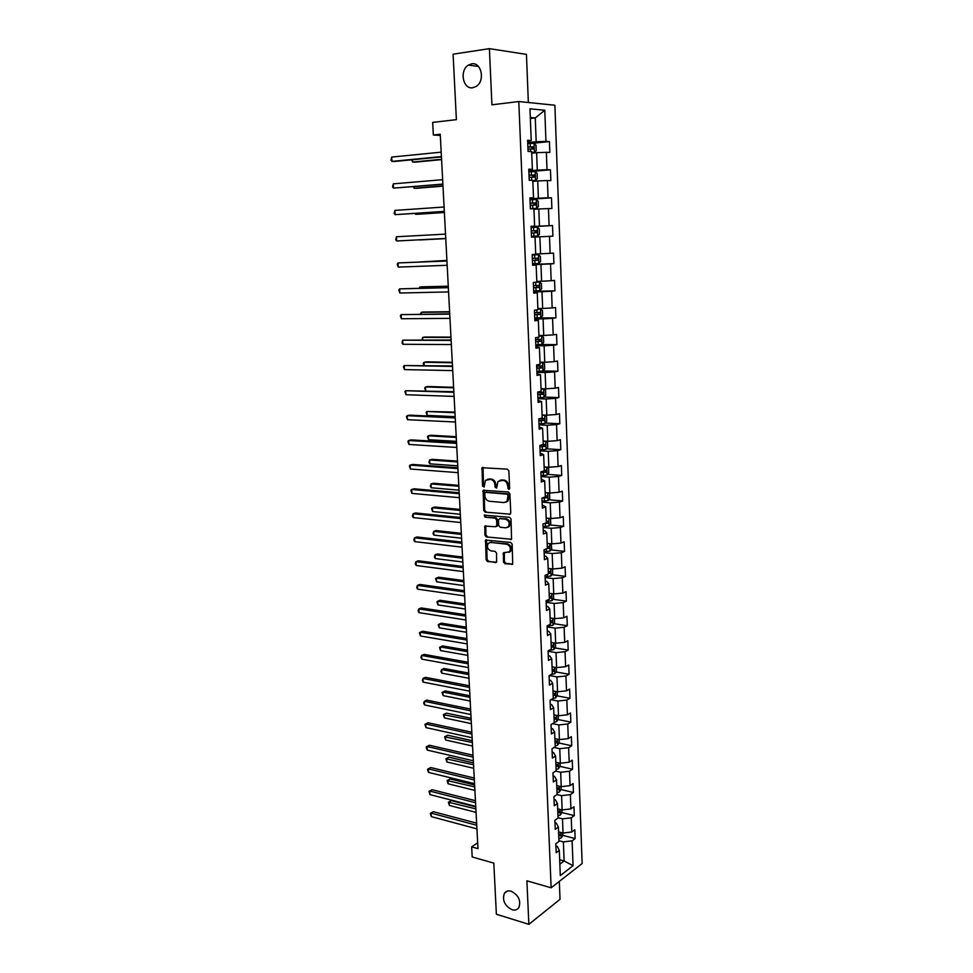 <?xml version="1.0" encoding="UTF-8"?>
<svg xmlns="http://www.w3.org/2000/svg" width="973" height="973" viewBox="0 0 973 973"><rect width="100%" height="100%" fill="white"/><g stroke="black" fill="none" stroke-linecap="round" stroke-linejoin="round"><path stroke-width="1.46" d="M508.733 489.395L509.645 488.337L508.867 470.896L507.407 469.156L482.049 467.721L482.511 486.086L484.128 487.047L485.478 480.321L490.356 479.348C492.983 479.859 494.515 481.708 494.929 484.895L495.038 487.12L496.668 488.081L498.018 481.355L502.992 480.346C505.668 480.869 507.213 482.73 507.626 485.928L508.733 489.395M511.141 891.195C508.186 890.417 505.936 891.134 504.391 893.323C502.08 900.28 504.622 905.754 512.029 909.731C515.021 910.558 517.32 909.84 518.889 907.578C521.139 900.56 518.548 895.099 511.141 891.195M471.65 63.841L468.39 65.106C459.22 70.47 462.978 89.65 472.793 87.74L476.296 86.366C485.357 80.905 481.428 61.785 471.65 63.841M503.455 561.956L504.878 563.708L512.698 564.17L512.163 544.199L510.728 542.435L485.551 540.088L486.135 559.828L487.534 561.579L496.607 562.199L496.546 553.138L495.135 551.387L491.085 550.913C487.546 549.404 486.585 546.899 488.203 543.384L490.672 542.411L506.641 544.211C510.217 545.695 511.202 548.2 509.609 551.752L503.406 552.846L503.455 561.956L504.391 561.579L505.814 563.331L512.686 564.182M528.351 102.518L526.442 54.379L489.395 48.65L453.09 54.184L456.386 119.655L432.669 122.416L433.35 135.004L440.246 134.25L477.974 848.651L471.662 846.887L472.197 856.97L493.81 863.112L496.376 914.243L528.862 924.35L560.034 899.295L559.317 881.404M489.395 48.65L491.924 104.816L518.791 101.533L551.132 887.802L526.892 880.808L528.862 924.35M509.463 514.486L510.764 512.99L509.901 493.773L508.441 492.022L483.143 490.307L483.703 510.399L485.113 512.139L510.326 514.182L485.113 512.139M511.032 519.083L511.555 539.237L486.33 536.95L484.931 535.211L484.87 526.077L495.561 526.734L496.838 525.274L496.583 519.886L495.16 518.147L484.968 517.137L484.226 515.143L509.584 517.32L511.032 519.083M518.791 101.533L554.89 105.23L582.134 863.55L551.132 887.802M562.808 835.357L575.14 838.568L574.812 829.762L571.783 831.988L571.26 817.807L574.289 815.617L573.961 806.751L570.92 808.904L570.385 794.613L573.438 792.496L573.109 783.569L570.056 785.649L569.509 771.248L572.574 769.205L572.246 760.205L569.181 762.212L568.633 747.702L571.71 745.744L571.37 736.67L568.293 738.604L567.745 723.985L570.835 722.1L570.506 712.954L567.405 714.814L566.845 700.086L569.959 698.273L569.619 689.066L566.505 690.842L565.945 675.992L569.071 674.277L568.731 664.985L565.605 666.687L565.045 651.728L568.183 650.086L567.831 640.733L564.693 642.338L564.121 627.269L567.283 625.7L566.931 616.286L563.768 617.806L563.209 602.615L566.371 601.144L566.018 591.645L562.844 593.092L562.272 577.78L565.459 576.381L565.106 566.809L561.92 568.171L561.336 552.749L564.535 551.436L564.182 541.791L560.971 543.068L560.399 527.512L563.61 526.296L563.258 516.578L560.034 517.758L559.439 502.092L562.674 500.961L562.321 491.158L559.074 492.253L558.49 476.454L561.737 475.42L561.372 465.544L558.113 466.554L557.517 450.621L560.789 449.672L560.412 439.723L557.14 440.635L556.544 424.593L559.828 423.729L559.451 413.695L556.167 414.522L555.559 398.346L558.867 397.58L558.49 387.461L555.182 388.191L554.574 371.881L557.894 371.224L557.517 361.019L554.184 361.652L553.576 345.208L556.909 344.649L556.532 334.371L553.187 334.894L552.567 318.329L555.924 317.855L555.534 307.492L552.178 307.93L551.557 291.219L554.926 290.854L554.537 280.406L551.168 280.735L550.536 263.89L553.917 263.622L553.528 253.102L550.134 253.321L549.502 236.342L552.907 236.184L552.518 225.566L549.1 225.687L548.468 208.563L551.886 208.514L551.484 197.811L548.067 197.811L547.41 180.552L550.852 180.613L550.45 169.813L547.008 169.716L546.364 152.311L549.818 152.481L549.417 141.596L545.95 141.389L544.783 110.253L529.969 108.83L531.222 140.501L527.621 140.282L528.071 151.435L531.672 151.606L532.365 169.302L528.777 169.193L529.227 180.248L532.803 180.309L533.496 197.86L529.932 197.872L530.37 208.83L533.934 208.781L534.615 226.186L531.063 226.308L531.501 237.169L535.041 237.011L535.722 254.269L532.195 254.5L532.632 265.276L536.147 265.009L532.62 264.972M575.14 838.568L572.112 840.818L573.048 865.702L560.302 875.603L559.305 850.39L556.179 852.725L555.814 843.749L558.952 841.438L558.38 827.062L555.242 829.337L554.878 820.288L558.028 818.05L557.456 803.564L554.294 805.753L553.929 796.644L557.091 794.479L556.52 779.884L553.345 782L552.968 772.805L556.155 770.725L555.571 756.021L552.384 758.052L552.007 748.796L555.206 746.79L554.622 731.976L551.411 733.934L551.034 724.593L554.257 722.671L553.661 707.736L550.438 709.609L550.061 700.207L553.296 698.371L552.7 683.314L549.453 685.114L549.076 675.639L552.323 673.875L551.727 658.709L548.468 660.412L548.079 650.864L551.35 649.186L550.742 633.897L547.471 635.527L547.081 625.894L550.365 624.301L549.757 608.903L546.461 610.436L546.072 600.73L549.368 599.234L548.76 583.703L545.452 585.15L545.062 575.371L548.371 573.948L547.75 558.295L544.43 559.657L544.029 549.806L547.361 548.48L546.741 532.693L543.396 533.97L542.995 524.033L546.352 522.793L545.719 506.897L542.362 508.064L541.961 498.054L545.33 496.911L544.685 480.881L541.316 481.963L540.915 471.869L544.296 470.823L543.652 454.659L540.258 455.644L539.857 445.464L543.25 444.515L542.606 428.217L539.2 429.117L538.787 418.852L542.204 418.001L541.56 401.569L538.118 402.36L537.704 392.022L541.146 391.268L540.489 374.702L537.047 375.396L536.622 364.96L540.076 364.316L539.419 347.616L535.953 348.2L535.527 337.692L539.006 337.144L538.337 320.312L534.858 320.798L534.432 310.192L537.923 309.742L537.254 292.776L533.751 293.153L533.313 282.462L536.828 282.121L536.147 265.009M558.016 817.734L562.491 818.852L563.039 833.046L558.575 831.891M554.975 822.866L556.374 823.219L558.38 827.062M563.039 833.046L571.783 831.988M562.491 818.852L571.26 817.807M557.006 794.54L561.591 795.646L562.139 809.95L557.663 808.843M554.038 799.526L555.437 799.855L557.456 803.564M562.139 809.95L570.92 808.904M561.591 795.646L570.385 794.613M555.595 771.103L560.679 772.258L561.239 786.67L556.751 785.612M553.102 776.004L554.501 776.32L556.52 779.884M561.239 786.67L570.056 785.649M560.679 772.258L569.509 771.248M554.124 747.471L559.767 748.687L560.326 763.209L555.814 762.212M552.153 752.299L553.552 752.615L555.571 756.021M560.326 763.209L569.181 762.212M559.767 748.687L568.633 747.702M552.579 723.681L558.843 724.946L559.414 739.577L554.89 738.629M551.192 728.424L552.603 728.716L554.622 731.976M559.414 739.577L568.293 738.604M558.843 724.946L567.745 723.985M550.961 699.696L557.906 701.022L558.478 715.763L553.941 714.863M550.231 704.355L551.642 704.634L553.661 707.736M558.478 715.763L567.405 714.814M557.906 701.022L566.845 700.086M549.259 675.542L556.97 676.916L557.553 691.779L553.005 690.927M549.259 680.115L550.682 680.37L552.7 683.314M557.553 691.779L566.505 690.842M556.97 676.916L565.945 675.992M548.103 651.302L556.033 652.628L556.617 667.6L552.044 666.797M548.273 655.668L549.696 655.911L551.727 658.709M556.617 667.6L565.605 666.687M556.033 652.628L565.045 651.728M547.13 626.916L555.084 628.144L555.668 643.226L551.083 642.484M547.288 631.039L548.723 631.27L550.742 633.897M555.668 643.226L564.693 642.338M555.084 628.144L564.121 627.269M546.145 602.348L554.124 603.467L554.707 618.67L550.11 617.989M546.291 606.228L547.726 606.422L549.757 608.903M554.707 618.67L563.768 617.806M554.124 603.467L563.209 602.615M545.148 577.585L553.151 578.607L553.746 593.931L549.137 593.299M545.294 581.209L546.729 581.392L548.76 583.703M553.746 593.931L562.844 593.092M553.151 578.607L562.272 577.78M544.15 552.628L552.178 553.552L552.786 568.986L548.152 568.427M544.284 555.997L545.731 556.167L547.75 558.295M552.786 568.986L561.92 568.171M552.178 553.552L561.336 552.749M543.141 527.475L551.205 528.29L551.813 543.858L547.167 543.348M543.262 530.589L544.71 530.735L546.741 532.693M551.813 543.858L560.971 543.068M551.205 528.29L560.399 527.512M542.119 502.117L550.219 502.834L550.827 518.524L546.157 518.074M542.241 504.975L545.719 506.897M550.827 518.524L560.034 517.758M550.219 502.834L559.439 502.092M541.097 476.575L549.222 477.184L549.83 492.995L545.16 492.606M541.207 479.154L544.685 480.881M549.83 492.995L559.074 492.253M549.222 477.184L558.49 476.454M540.064 450.815L548.213 451.326L548.833 467.259L544.138 466.931M540.161 453.126L543.652 454.659M548.833 467.259L558.113 466.554M548.213 451.326L557.517 450.621M539.03 424.86L547.203 425.262L547.823 441.316L543.116 441.061M539.103 426.904L542.606 428.217M547.823 441.316L557.14 440.635M547.203 425.262L556.544 424.593M537.972 398.699L546.181 398.979L546.814 415.179L542.083 414.972M538.045 400.45L541.56 401.569M546.814 415.179L556.167 414.522M546.181 398.979L555.559 398.346M536.914 372.331L545.148 372.501L545.78 388.823L541.049 388.677M536.974 373.802L540.489 374.702M545.78 388.823L555.182 388.191M545.148 372.501L554.574 371.881M535.855 345.743L544.114 345.792L544.758 362.248L539.991 362.175M535.904 346.923L539.419 347.616M544.758 362.248L554.184 361.652M544.114 345.792L553.576 345.208M534.785 318.937L543.068 318.876L543.712 335.466L538.945 335.466M534.809 319.825L538.337 320.312M543.712 335.466L553.187 334.894M543.068 318.876L552.567 318.329M533.703 291.924L542.01 291.742L542.666 308.465L537.874 308.526M533.715 292.508L537.254 292.776M542.666 308.465L552.178 307.93M542.01 291.742L551.557 291.219M532.608 264.68L540.952 264.388L541.608 281.246L536.804 281.379M541.608 281.246L551.168 280.735M540.952 264.388L550.536 263.89M535.041 237.047L539.881 236.804L540.538 253.807L535.722 254.002M540.538 253.807L550.134 253.321M539.881 236.804L549.502 236.342M533.946 209.317L538.799 209L539.468 226.137L531.076 226.6M531.076 226.466L534.615 226.186M539.468 226.137L549.1 225.687M538.799 209L548.468 208.563M532.839 181.343L537.716 180.954L538.385 198.237L529.969 198.833M529.944 198.37L533.496 197.86M538.385 198.237L548.067 197.811M537.716 180.954L547.41 180.552M531.732 153.15L536.61 152.688L537.291 170.117L528.838 170.834M528.813 170.044L532.365 169.302M537.291 170.117L547.008 169.716M536.61 152.688L546.364 152.311M530.358 118.487L535.259 117.94L536.184 141.754L527.707 142.593M527.67 141.486L531.222 140.501M536.184 141.754L545.95 141.389M530.321 117.514L535.259 117.94L544.783 110.253M477.658 842.825L471.662 846.887M433.35 135.004L440.319 135.429M559.682 859.743L564.121 860.959L563.379 841.888L558.928 840.721M559.852 864.219L564.121 860.959L573.048 865.702M555.911 846.036L557.298 846.401L559.305 850.39M563.379 841.888L572.112 840.818M531.878 143.347L549.417 141.596M528.874 171.649L550.45 169.813M529.981 199.307L551.484 197.811M531.088 226.758L552.518 225.566M532.596 264.388L553.917 263.622M533.678 291.316L554.926 290.854M535.734 318.013L555.924 317.855M540.976 344.539L556.909 344.649M542.995 370.92L557.894 371.224M544.162 397.081L558.867 397.58M545.33 423.048L559.828 423.729M546.461 448.808L560.789 449.672M547.592 474.374L561.737 475.42M548.699 499.745L562.674 500.961M549.781 524.909L563.61 526.296M550.864 549.891L564.535 551.436M551.922 574.678L565.459 576.381M552.968 599.283L566.371 601.144M554.002 623.693L567.283 625.7M555.024 647.933L568.183 650.086M556.033 671.978L569.071 674.277M557.03 695.841L569.959 698.273M558.028 719.534L570.835 722.1M559.001 743.044L571.71 745.744M559.974 766.383L572.574 769.205M560.922 789.541L573.438 792.496M561.871 812.54L574.289 815.617M558.745 836.038L560.326 835.637L560.74 833.897L559.147 834.408M509.463 489.042L508.575 485.624C508.174 482.438 506.629 480.577 503.953 480.042L502.992 480.346M500.134 480.212L503.953 480.042M487.558 479.203L491.316 479.057C493.956 479.58 495.476 481.416 495.889 484.59L496.753 487.984M483.082 467.381L483.484 485.795L484.213 486.938M484.153 489.966L484.663 510.083L486.086 511.81M508.052 495.403L507.042 494.175L485.612 492.338L484.736 493.384L484.846 495.719C485.259 498.869 486.768 500.706 489.395 501.253L504.014 502.579L507.006 501.375L508.052 495.403L509.001 495.099L507.991 493.87L507.042 494.175M486.038 492.204L507.991 493.87M505.911 502.226L507.967 501.059L509.11 497.458L508.161 497.762M509.001 495.099L509.11 497.458M511.53 539.261L486.33 536.95M484.87 526.077L485.831 525.748L485.88 534.87L487.291 536.61M496.522 526.405L497.787 524.934L497.531 519.558L496.108 517.818L484.968 517.137M485.113 514.924L485.928 516.809M505.814 527.804L508.356 526.782C510.022 523.182 509.037 520.64 505.425 519.168L499.745 518.609L498.468 520.081L498.723 525.469L500.158 527.22L505.814 527.804M507.578 527.439L509.305 526.442C510.971 522.842 509.986 520.312 506.374 518.84L505.425 519.168M499.842 518.573L506.374 518.84M503.406 552.846L504.355 552.482L504.391 561.579M508.879 552.384L510.545 551.387C512.151 547.848 511.153 545.33 507.59 543.858L506.641 544.211M489.869 542.435L507.59 543.858M485.551 540.088L486.512 539.735L487.084 559.463L488.495 561.202L495.671 562.576M531.708 152.591L534.372 152.408L536.22 150.693L536.014 145.269L534.019 143.347L527.743 143.53M534.372 152.408L531.696 152.433M412.54 159.73L412.674 162.053L415.203 162.138L441.596 159.621M527.974 149.161L533.338 148.954L533.508 146.826L527.889 146.984M527.889 147.142L531.489 147.032L532.085 148.516M411.628 159.815L412.674 162.053L441.572 159.292M441.426 156.58L391.937 161.384L391.681 157.079L441.195 152.153M441.45 156.921L394.576 161.469L391.937 161.384L390.976 160.277L391.681 157.079M532.815 180.674L535.478 180.516L537.315 178.752L537.108 173.376L535.174 171.576L528.874 171.747M535.478 180.516L532.815 180.577M414.084 186.67L414.17 188.263L416.687 188.276L442.995 186.159M529.105 177.329L534.445 177.11L534.627 175.006L529.02 175.176M529.02 175.286L532.62 175.176L533.18 176.685M535.174 171.576L535.527 180.479M413.172 186.743L414.17 188.263L442.983 185.928M530.358 208.709L536.622 208.356L538.397 206.592L538.191 201.253L536.22 199.489L530.005 199.733M536.573 208.392L530.358 208.66M415.605 213.415L415.653 214.267L418.159 214.218L444.381 212.491M530.224 205.267L535.551 205.035L535.746 202.956L530.139 203.126M530.139 203.187L533.751 203.089L534.25 204.634M414.96 213.452L415.653 214.267L444.381 212.369M442.885 184.079L393.542 188.117L393.287 183.848L442.654 179.689M442.897 184.323L393.542 188.117L392.581 186.986L393.287 183.848M444.32 211.372L395.135 214.656L394.88 210.411L444.089 207.018M444.333 211.494L395.135 214.656L394.174 213.476L394.88 210.411M531.465 236.354L537.655 236.05L539.468 234.201L539.261 228.91L537.303 227.208L531.112 227.5M537.655 236.05L531.465 236.342M419.618 239.966L445.768 238.616L419.618 239.966M531.331 232.985L536.634 232.729L536.841 230.662L531.246 230.856M531.246 230.881L534.858 230.771L535.296 232.401M532.572 263.805L538.726 263.476L540.538 261.579L540.331 256.337L538.385 254.707L532.219 255.023M538.385 254.707L532.219 254.999M446.911 260.411L418.378 262.065M537.935 258.161L535.965 258.234L535.636 260.278L532.438 260.436L534.822 260.35L537.716 260.205L537.935 258.161L532.353 258.368M446.911 260.472L418.037 262.078M533.666 291.036L539.796 290.672L541.596 288.738L541.389 283.532L539.456 281.975L535.855 282.219M539.456 281.975L536.828 282.085M448.273 286.171L422.282 286.828L419.801 287.059L419.874 288.215M533.532 287.728L538.787 287.449L539.018 285.417L533.447 285.648M539.018 285.417L537.06 285.466L536.707 287.497L533.52 287.655M448.285 286.33L419.801 287.059L418.986 288.227M396.461 236.767L395.756 239.772L396.716 240.976L445.756 238.458L396.716 240.976L396.461 236.767L445.525 234.116M446.935 260.934L398.042 262.929L446.948 261.007M398.285 267.101L397.227 264.194L398.042 262.929L398.285 267.101L447.166 265.288M448.346 287.509L399.599 288.884L448.346 287.68M399.842 293.019L398.796 290.088L399.599 288.884L399.842 293.019L448.577 291.936M534.749 318.062L540.854 317.66L542.642 315.69L542.435 310.521L540.514 309.037L537.899 309.256M540.514 309.037L537.899 309.122M449.623 311.737L423.705 312.029L421.248 312.309L421.358 314.157M534.615 314.778L539.845 314.474L540.1 312.467L534.53 312.71M538.215 312.528L537.777 314.498L534.603 314.656M449.635 311.992L421.248 312.309L420.458 314.17M449.733 313.865L401.144 314.632L449.745 314.145M401.387 318.743L400.341 315.787L401.144 314.632L401.387 318.743L449.976 318.366M535.819 344.856L541.9 344.43L543.676 342.411L543.481 337.29L541.56 335.867L538.969 336.123M541.56 335.867L538.957 335.953M450.961 337.108L425.128 337.035L422.671 337.388L422.817 339.905M535.685 341.608L540.903 341.292L541.158 339.297L535.6 339.553M539.346 339.358L538.847 341.28L535.685 341.438M450.986 337.461L422.671 337.388L421.929 339.905M451.119 340.015L402.676 340.185L451.131 340.392M402.931 344.272L401.971 342.922L402.676 340.185L402.931 344.272L451.363 344.588M536.889 371.443L542.934 370.981L544.71 368.925L544.515 363.841L542.654 362.528L540.015 362.771M542.983 370.932L542.654 362.528L540.015 362.552M452.287 362.284L426.527 361.859L424.094 362.272L424.277 365.459M536.755 368.22L541.949 367.891L542.216 365.909L536.67 366.176M540.453 365.982L539.893 367.843L536.743 368.001M452.311 362.734L424.094 362.272L423.267 363.306L423.754 365.447M452.481 365.97L404.209 365.544L452.506 366.444M404.452 369.594L403.394 366.602L404.209 365.544L404.452 369.594L452.725 370.604M537.935 397.811L543.968 397.325L545.731 395.233L545.537 390.185L543.639 388.896L541.061 389.212M543.639 388.896L541.049 388.957M453.613 387.278L427.925 386.5L425.505 386.962L425.724 390.805M537.814 394.612L542.983 394.272L543.262 392.314L537.728 392.593M541.547 392.399L540.939 394.211L537.801 394.357M453.637 387.813L425.505 386.962L424.678 387.959L425.663 390.805M453.844 391.718L405.717 390.72L453.88 392.289M405.96 394.734L404.914 391.73L405.717 390.72L405.96 394.734L454.099 396.412M538.993 423.973L544.989 423.45L546.741 421.321L546.546 416.322L544.661 415.094L542.107 415.447M544.661 415.094L542.095 415.143M454.926 412.078L426.904 411.482L427.123 415.386L455.157 416.675M538.86 420.798L544.004 420.445L544.308 418.499L539.042 418.779M542.618 418.597L541.973 420.348L538.847 420.506M454.95 412.71L426.904 411.482L426.077 412.418L427.123 415.386M455.194 417.271L409.718 415.155L407.213 415.69L455.23 417.94M407.456 419.679L406.41 416.651L407.213 415.69L407.456 419.679L455.449 422.027M545.318 441.183L543.129 441.474M545.877 441.207L547.556 442.253L547.75 447.215L546.011 449.38L540.027 449.94M456.215 436.695L430.686 435.235L428.29 435.807L428.509 439.687L456.471 441.353M539.906 446.789L545.026 446.412L545.342 444.491L542.703 444.661M543.688 444.588L543.007 446.291L539.893 446.449M456.264 437.412L428.29 435.807L427.463 436.707L428.509 439.687M456.532 442.618L411.202 439.893L408.709 440.489L456.568 443.384M408.94 444.442L407.906 441.389L408.709 440.489L408.94 444.442L456.787 447.446M545.938 467.052L544.15 467.295M547.142 467.137L548.565 467.977L548.748 472.902L547.021 475.104L541.061 475.688M457.505 461.117L432.048 459.329L429.665 459.961L429.896 463.817L457.76 465.848M540.939 472.562L546.048 472.173L546.364 470.263L544.272 470.421M544.734 470.373L544.016 472.027L540.927 472.185M457.553 461.932L429.665 459.961L428.935 462.357L429.896 463.817M482.9 467.599L482.255 467.551M457.857 467.77L412.661 464.437L410.18 465.082L457.906 468.633M410.424 469.01L409.378 465.945L410.18 465.082L410.424 469.01L458.125 472.659M546.595 492.727L545.172 492.91M548.444 492.873L549.55 493.493L549.745 498.383L548.018 500.621L542.083 501.241M458.794 485.369L433.411 483.253L431.039 483.934L431.258 487.765L459.037 490.149M541.961 498.14L547.045 497.738L547.373 495.841L545.294 496.011M545.768 495.962L545.026 497.568L543.08 497.677M458.842 486.269L431.039 483.934L430.297 486.269L431.258 487.765M459.183 492.739L414.121 488.799L411.652 489.504L459.232 493.688M411.883 493.396L410.849 490.319L411.652 489.504L411.883 493.396L459.438 497.69M547.276 518.183L546.169 518.317M549.781 518.427L550.536 518.816L550.73 523.669L549.003 525.943L543.104 526.588M460.059 509.438L434.761 507.006L432.401 507.736L432.608 511.53L460.314 514.279M544.588 523.45L548.042 523.097L548.383 521.212L546.291 521.406M460.107 510.424L432.401 507.736L431.574 508.502L432.608 511.53M460.484 517.514L415.556 512.978L413.111 513.744L460.545 518.548M413.343 517.612L412.394 516.055L413.111 513.744L413.343 517.612L460.752 522.525M547.994 543.433L547.167 543.542M551.192 543.785L551.703 548.76L549.988 551.071L544.114 551.74M461.324 533.338L436.099 530.577L433.739 531.355L433.958 535.126L461.579 538.227M547.203 548.541L549.027 548.261L549.38 546.4L547.288 546.595M461.384 534.408L433.739 531.355L433.009 533.581L433.958 535.126M461.786 542.095L416.991 536.974L414.559 537.801L461.847 543.226M414.79 541.633L413.841 540.051L414.559 537.801L414.79 541.633L462.053 547.167M552.482 568.95L552.664 573.656L550.961 576.004L545.111 576.697M462.576 557.055L437.424 553.978L435.077 554.817L435.296 558.563L462.832 562.005M548.358 573.511L550.013 573.231L550.365 571.382L548.286 571.589M462.637 558.198L435.077 554.817L434.347 556.982L435.296 558.563M463.075 566.493L418.414 560.801L415.994 561.676L463.136 567.709M416.213 565.483L415.276 563.866L415.994 561.676L416.213 565.483L463.343 571.625M553.455 593.883L553.625 598.359L551.983 600.682L546.108 601.46M463.817 580.601L438.738 577.208L436.415 578.096L436.622 581.818L464.085 585.6M549.331 598.298L550.986 598.006L551.35 596.169L549.259 596.4M463.878 581.83L436.415 578.096L435.588 578.728L436.622 581.818M464.352 590.708L419.825 584.457L417.417 585.381L464.425 592.01M417.636 589.164L416.699 587.522L417.417 585.381L417.636 589.164L464.62 595.89M554.415 618.633L554.586 622.866L552.895 625.286L547.094 626.04M465.058 603.965L440.039 600.28L437.728 601.217L437.935 604.902L465.313 609.025M550.304 622.89L551.959 622.598L552.323 620.762L550.231 621.005M465.118 605.279L437.728 601.217L436.913 601.801L437.935 604.902M465.617 614.741L421.224 607.93L418.828 608.903L465.69 616.128M419.047 612.662L418.11 610.983L418.828 608.903L419.047 612.662L465.897 619.983M555.376 643.177L555.534 647.191L553.856 649.648L549.003 650.39M466.274 627.171L441.341 623.17L439.042 624.167L439.249 627.828L466.541 632.28M551.277 647.3L552.907 646.996L553.284 645.172L551.205 645.427M466.347 628.558L439.042 624.167L438.215 624.715L439.249 627.828M466.882 638.592L422.623 631.234L420.227 632.255L466.955 640.064M420.458 635.989L419.424 632.803L420.227 632.255L420.458 635.989L467.162 643.895M556.325 667.539L556.471 671.334L554.841 673.754L551.071 674.557M467.49 650.207L442.63 645.914L440.343 646.948L440.55 650.584L467.77 655.364M552.238 671.528L553.868 671.2L554.245 669.4L552.153 669.667M467.575 651.679L440.343 646.948L439.516 647.459L440.55 650.584M468.135 662.272L423.997 654.367L421.625 655.437L468.208 663.829M421.844 659.147L420.908 657.42L421.625 655.437L421.844 659.147L468.414 667.612M557.261 691.718L557.395 695.294L555.741 697.811L553.053 698.505M468.706 673.073L443.907 668.487L441.633 669.57L441.839 673.182L468.974 678.278M553.187 695.561L554.805 695.233L555.194 693.433L553.114 693.725M468.779 674.617L441.633 669.57L440.891 671.479L441.839 673.182M469.375 685.77L425.371 677.33L423.012 678.461L469.46 687.412M423.231 682.134L422.294 680.382L423.012 678.461L423.231 682.134L469.655 691.171M558.198 715.714L558.32 719.071L556.665 721.613L554.245 722.319M469.898 695.78L445.184 690.903L442.91 692.034L443.116 695.622L470.178 701.034M554.124 719.424L555.741 719.071L556.13 717.283L554.051 717.587M469.983 697.398L442.91 692.034L442.095 692.46L443.116 695.622M470.604 709.098L426.733 700.134L424.374 701.302L470.689 710.813M424.593 704.951L423.669 703.175L424.374 701.302L424.593 704.951L470.896 714.547M559.122 739.516L559.244 742.667L557.59 745.245L555.182 745.975M471.09 718.317L446.437 713.16L444.187 714.34L444.393 717.904L471.37 723.62M555.06 743.092L556.678 742.74L557.067 740.964L554.987 741.28M471.175 720.008L443.372 714.729L446.437 713.16M444.393 717.904L443.372 714.729M471.82 732.243L428.084 722.769L425.748 723.997L471.917 734.043M425.955 727.609L424.946 724.362L425.748 723.997L425.955 727.609L472.112 737.753M424.946 724.362L428.084 722.769M560.034 763.148L560.156 766.092L558.514 768.694L556.106 769.448M472.27 740.696L447.689 735.26L445.452 736.488L445.646 740.015L472.55 746.048M555.997 766.59L557.602 766.225L558.003 764.462L555.924 764.79M472.367 742.472L444.637 736.829L447.689 735.26M445.646 740.015L444.637 736.829M473.036 755.23L429.421 745.245L427.098 746.51L473.133 757.103M427.317 750.11L426.381 748.286L426.296 746.85L427.098 746.51L427.317 750.11L473.328 760.789M426.296 746.85L429.421 745.245M560.947 786.598L561.056 789.334L559.426 791.973L557.03 792.74M473.45 762.917L448.942 757.201L446.704 758.478L446.899 761.981L473.729 768.317M556.921 789.918L558.514 789.529L558.916 787.777L556.848 788.13M473.547 764.754L445.889 758.782L448.942 757.201M446.899 761.981L445.889 758.782M474.24 778.047L430.759 767.551L428.436 768.877L474.35 779.993M428.655 772.44L427.731 770.592L427.646 769.169L428.436 768.877L428.655 772.44L474.544 783.642M427.646 769.169L430.759 767.551M561.859 809.877L561.956 812.406L560.375 814.997L557.943 815.873M474.605 784.98L450.171 778.996L447.945 780.31L448.152 783.8L474.897 790.429M557.833 813.063L559.426 812.674L559.828 810.923L557.76 811.287M474.715 786.889L447.13 780.577L450.171 778.996M448.152 783.8L447.13 780.577M475.444 800.694L432.085 789.711L429.774 791.073L475.542 802.713M429.981 794.613L428.971 791.329L429.774 791.073L429.981 794.613L475.736 806.349M428.971 791.329L432.085 789.711M562.747 832.973L562.844 835.308L561.275 837.935L558.855 838.823M475.761 806.885L451.399 800.633L449.185 801.995L449.38 805.449L476.052 812.382M475.87 808.867L448.371 802.226L451.399 800.633M449.38 805.449L448.371 802.226M476.624 823.17L433.399 811.701L431.1 813.112L476.734 825.274M431.307 816.627L430.297 813.331L431.1 813.112L431.307 816.627L476.928 828.874M430.297 813.331L433.399 811.701M508.575 485.624L507.626 485.928M501.898 479.884L500.949 480.176M495.999 486.828L495.038 487.12M495.889 484.59L494.929 484.895M491.316 479.057L490.356 479.348M489.297 478.898L488.324 479.178M483.484 485.795L482.511 486.086M482.632 468.621L481.671 468.901M508.684 487.874L507.724 488.178M484.663 510.083L483.703 510.399M483.739 491.146L482.778 491.45M486.585 492.034L485.612 492.338M511.518 539.273L510.594 539.614M485.88 534.87L484.931 535.211M485.491 526.843L484.53 527.171M497.787 524.934L496.838 525.274M497.531 519.558L496.583 519.886M496.108 517.818L495.16 518.147M500.706 518.281L499.745 518.609M504.026 553.54L503.077 553.905M491.633 542.058L490.672 542.411M488.495 561.202L487.534 561.579M487.084 559.463L486.135 559.828M486.172 540.818L485.223 541.17M512.662 564.17L511.725 564.547M505.814 563.331L504.878 563.708M534.42 152.372L534.068 143.396M530.321 146.862L530.176 143.408M530.504 151.545L530.407 149.039M531.149 146.984L533.253 146.777M531.44 175.055L531.307 171.625M531.647 180.297L531.526 177.208M532.255 175.128L534.359 174.945M536.622 208.356L536.269 199.526M532.547 203.004L532.413 199.611M532.766 208.538L532.632 205.157M533.362 203.029L535.466 202.895M537.704 236.001L537.351 227.244M533.654 230.747L533.52 227.378M533.873 236.22L533.739 232.863M534.469 230.723L536.549 230.601M538.774 263.428L538.434 254.744M534.749 258.246L534.615 254.914M534.955 263.683L534.822 260.35M535.636 260.278L537.716 260.205M539.833 290.623L539.504 282.012M535.831 285.527L535.697 282.231M536.038 290.927L535.916 287.619M536.707 287.497L538.787 287.449M540.891 317.612L540.562 309.073M536.901 312.601L536.792 309.888M537.12 317.952L536.987 314.668M537.777 314.498L539.845 314.474M541.949 344.369L541.608 335.904M537.972 339.443L537.887 337.315M538.178 344.746L538.045 341.499M538.847 341.28L540.903 341.292M539.03 366.067L538.969 364.522M539.237 371.333L539.103 368.11M539.893 367.843L541.949 367.891M544.016 397.264L543.688 388.932M540.076 392.484L540.039 391.511M540.283 397.714L540.161 394.515M540.939 394.211L542.983 394.272M545.038 423.401L544.71 415.13M541.329 423.875L541.195 420.701M541.973 420.348L544.004 420.445M546.048 449.331L545.731 441.207M542.35 449.842L542.229 446.692M543.007 446.291L545.026 446.412M547.057 475.043L546.753 467.113M543.372 475.59L543.25 472.464M544.016 472.027L546.048 472.173M548.054 500.572L547.75 492.825M544.394 501.144L544.272 498.042M545.026 497.568L547.045 497.738M549.052 525.882L548.76 518.329M545.403 526.502L545.281 523.425M546.06 522.902L548.042 523.097M550.037 551.01L549.745 543.627M546.4 551.655L546.291 548.906M547.349 548.079L549.027 548.261M551.01 575.943L550.73 568.743M547.385 576.612L547.3 574.411M548.334 573.024L550.013 573.231M551.983 600.682L551.703 593.652M548.371 601.375L548.31 599.709M549.319 597.775L550.986 598.006M552.944 625.225L552.676 618.366M549.356 625.955L549.307 624.824M550.292 622.343L551.959 622.598M553.892 649.587L553.637 642.898M550.317 650.341L550.292 649.733M551.253 646.717L552.907 646.996M554.841 673.754L554.586 667.247M552.214 670.908L553.868 671.2M555.778 697.738L555.534 691.402M553.163 694.917L554.805 695.233M556.714 721.552L556.471 715.374M554.099 718.743L555.741 719.071M557.638 745.172L557.407 739.152M555.036 742.387L556.678 742.74M558.551 768.621L558.332 762.771M555.96 765.86L557.602 766.225M559.463 791.9L559.244 786.196M556.884 789.152L558.514 789.529M560.375 814.997L560.156 809.451M557.797 812.26L559.426 812.674M561.275 837.935L561.056 832.535M558.709 835.211L560.326 835.637M507.347 891.11L504.391 893.323M478.461 66.456L468.39 65.106M483.022 467.441L482.049 467.721M484.116 490.003L483.143 490.307M507.967 501.059L507.006 501.375M497.446 526.028L496.498 526.369M484.943 514.899L484.226 515.143M509.305 526.442L508.356 526.782M510.545 551.387L509.609 551.752M531.489 147.02L533.508 146.826M532.62 175.176L534.627 175.006M533.751 203.089L535.746 202.956M534.858 230.771L536.841 230.662M538.823 312.479L540.1 312.467M540.197 339.297L541.158 339.297M541.426 365.897L542.216 365.909M542.569 392.289L543.262 392.314M543.688 418.475L544.308 418.499"/></g></svg>
